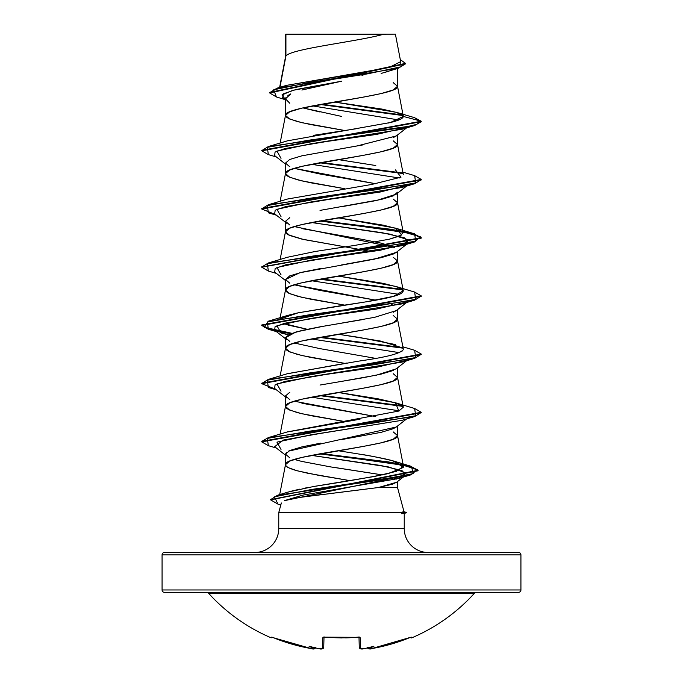 <?xml version="1.0" encoding="UTF-8"?>
<svg xmlns="http://www.w3.org/2000/svg" width="683" height="683" viewBox="0 0 683 683"><rect width="100%" height="100%" fill="white"/><g stroke="black" fill="none" stroke-linecap="round" stroke-linejoin="round"><path stroke-width="1.02" d="M476.316 592.357A2.39 2.39 0 0 0 474.54 593.143A179.424 179.424 0 0 1 411.815 637.828A1.195 1.195 0 0 1 410.363 637.418A1.195 1.195 0 0 0 411.815 637.828A179.424 179.424 0 0 0 474.54 593.143L208.46 593.143A179.424 179.424 0 0 0 271.185 637.828L271.518 637.154L272.227 637.273L292.264 644.248L301.724 646.673L311.294 648.585L314.112 648.526A132.604 62.785 -36.7 0 1 309.058 646.212A132.604 69.726 33.8 0 0 318.133 648.526A179.023 178.34 -0 0 0 319.601 648.713L322.41 648.585L322.692 637.854L324.177 637.145L341.5 637.828L359.599 637.273L360.308 637.854L360.59 648.585L363.399 648.713A179.023 178.34 0 0 0 364.867 648.526A132.604 69.726 -33.8 0 0 373.942 646.212A132.604 62.785 36.7 0 1 368.888 648.526L371.706 648.585L390.736 644.248L410.765 637.273L411.482 637.154L411.815 637.828L411.482 637.154L410.773 637.273M518.534 552.487A2.39 2.39 0 0 1 520.924 554.878L520.924 589.967A2.39 2.39 0 0 1 518.534 592.357L164.466 592.357L518.534 592.357A2.39 2.39 0 0 0 520.924 589.967L162.076 589.967A2.39 2.39 0 0 0 164.466 592.357A2.39 2.39 0 0 1 162.076 589.967L520.924 589.967L520.924 554.878A2.39 2.39 0 0 0 518.534 552.487L164.466 552.487A2.39 2.39 0 0 0 162.076 554.878L520.924 554.878L162.076 554.878L162.076 589.967L162.076 554.878A2.39 2.39 0 0 1 164.466 552.487L518.534 552.487L164.466 552.487M401.706 513.753L404.242 513.334L404.242 528.565L278.758 528.565A23.922 23.922 0 0 1 254.836 552.487A23.922 23.922 0 0 0 278.758 528.565L278.758 512.617L278.758 528.565L404.242 528.565A23.922 23.922 0 0 0 428.164 552.487A23.922 23.922 0 0 1 404.242 528.565L404.242 513.334L401.553 512.617L278.758 512.617L281.336 502.978L278.758 512.617L406.291 512.37L404.012 511.763L406.291 512.37L401.297 512.37L404.037 511.84L397.523 487.525L378.476 487.525L299.521 497.446L284.316 500.665L302.8 495.141L398.3 478.561L405.728 472.764L388.61 466.967L311.474 455.373L380.901 465.507L402.022 470.57L405.104 475.633L284.316 500.665M401.553 512.856L406.283 512.856L401.553 512.856L401.297 512.37L403.738 511.687M285.921 56.032L285.921 34.457L285.477 34.457L285.477 57.048L285.477 34.457L285.921 34.457L285.921 56.032L279.945 87.322L285.921 56.032C290.582 48.732 358.959 41.441 383.897 34.15C358.959 41.441 290.582 48.732 285.921 56.032L285.477 57.193L285.921 56.032M285.477 100.239L282.617 97.976L283.445 93.784L295.713 89.601L341.5 81.234L301.877 90.028M287.902 95.518L290.796 93.904L285.477 98.822L285.477 115.41L289.746 111.764L301.886 108.127L362.938 97.217L381.114 93.58L393.254 89.934L397.523 86.297L397.523 68.496L397.523 86.297L393.254 82.66M388.789 71.245L381.14 73.414M396.379 135.866L393.237 137.642M362.921 144.907L301.877 155.826L289.737 159.463L285.477 163.1L285.477 173.473L285.477 163.1L289.737 166.737M344.719 188.704L301.886 180.893L289.746 177.256L285.477 173.619L289.746 169.982L301.886 166.345L362.938 155.425L381.114 151.788L393.254 148.151L397.523 144.514L397.523 134.969L397.523 144.514L393.254 140.877M397.523 192.205L393.263 195.842L381.123 199.479L320.037 210.398M289.737 217.672L285.477 221.309L285.477 231.682L285.477 221.309L289.746 224.955M403.294 232.587L397.754 228.89L383.402 225.194L338.273 217.817L395.448 228.122L401.741 234.952L389.404 239.187L400.033 235.883L403.294 232.587L397.523 202.723C400.989 212.43 282.011 222.129 285.477 231.836L286.245 233.364L288.516 234.892L303.559 239.494L361.802 249.824L301.886 239.11L289.746 235.473L285.477 231.836L289.746 228.19L301.886 224.553L362.938 213.642L381.114 210.005L393.254 206.36L397.523 202.723L397.523 193.187L397.523 202.723L393.254 199.086M396.345 252.326L393.246 254.059L381.097 257.696L341.5 264.97M320.737 268.487L301.903 272.244L289.754 275.881L285.477 279.526L285.477 290.044L289.746 286.408L301.886 282.771L362.938 271.851L381.114 268.214L393.254 264.577L397.523 260.94L397.523 251.395L397.523 260.94L393.254 257.303M396.379 310.509L393.263 312.268M362.963 319.542L320.062 326.824L301.877 330.461L289.737 334.098L285.477 337.735L285.477 348.262L289.746 344.625L301.886 340.979L362.938 330.068L381.114 326.431L393.254 322.794L397.523 319.149L397.523 309.612L397.523 319.149L393.254 315.512M393.254 370.485L381.105 374.122L362.912 377.767L320.037 385.041M289.746 392.315L285.477 395.952L285.477 406.325L285.477 395.952L289.746 399.589M403.294 407.222L395.952 402.919L377.878 398.77L338.264 392.452L395.457 402.765L398.829 411.046L403.294 407.222L397.523 377.366C400.989 387.065 282.011 396.772 285.477 406.47L286.245 408.007L288.516 409.535L297.293 412.6L310.859 415.665L344.727 421.556L301.886 413.753L289.746 410.107L285.477 406.47L289.746 402.833L301.886 399.196L362.938 388.277L381.114 384.64L393.254 381.003L397.523 377.366L397.523 367.83L397.523 377.366L393.254 373.729M396.345 426.96L393.254 428.702L381.114 432.339L341.526 439.604M320.89 443.105L301.903 446.887L289.746 450.524L285.477 454.161L285.477 464.688L289.746 461.051L301.886 457.405L362.938 446.494L381.114 442.857L393.254 439.22L397.523 435.575L397.523 426.038L397.523 435.575L393.254 431.938M362.938 75.386L361.87 75.198M360.368 74.925L353.999 73.832L360.368 74.925M268.368 154.623L261.76 150.823L421.24 121.711L421.24 121.224L403.32 116.426L396.447 112.336L334.482 102.015L382.07 109.101L397.412 112.635L403.294 116.178L397.523 86.297C400.989 96.004 282.011 105.703 285.477 115.41L286.245 116.938L288.516 118.466L297.293 121.531L310.859 124.596L344.727 130.496L301.886 122.684L289.746 119.047L285.477 115.41L285.477 98.822L289.737 103.21M341.483 116.4L302.902 107.897L320.037 112.003M294.262 168.359L320.045 174.011L375.752 183.753M301.903 228.592L362.955 239.502L381.114 243.139L393.254 246.776M371.526 251.626L363.424 250.115L371.518 251.626M338.273 276.026L395.448 286.339L400.562 288.286C415.17 295.97 364.287 301.895 338.444 306.078L298.036 312.84L287.552 315.444L280.141 319.038L298.036 312.84L366.139 301.818L393.681 296.302L403.294 290.796L397.523 260.94C400.989 270.639 282.011 280.346 285.477 290.044L286.245 291.581L288.516 293.109L297.293 296.174L310.859 299.239L344.727 305.13L301.886 297.318L289.746 293.681L285.477 290.044L285.477 279.526L289.746 283.163M375.752 300.179L294.271 284.785L320.045 290.437L375.761 300.17M391.197 304.183L392.127 304.533L391.197 304.183M395.457 344.556L359.07 337.393L338.264 334.243L380.644 341.073L402.646 347.912L403.294 349.013L397.523 319.149C400.989 328.856 282.011 338.555 285.477 348.262L286.245 349.79L288.516 351.327L297.293 354.383L310.859 357.448L344.727 363.347L301.886 355.536L289.746 351.899L285.477 348.262L285.477 337.735L289.737 341.372M294.262 343.003L320.054 348.654L375.761 358.387M301.903 403.235L375.761 416.604M403.465 466.327L392.512 460.709L394.902 461.409L403.252 467.488L388.303 473.609C366.831 477.895 341.978 482.189 313.753 486.475L374.95 476.392L396.345 471.355L403.465 466.327L397.523 435.575C400.989 445.282 282.011 454.98 285.477 464.688L286.245 466.216L288.516 467.753L297.293 470.809L318.995 475.411L349.892 480.627L307.76 473.251L295.79 470.399C288.311 468.094 284.879 466.19 285.477 464.688L285.477 454.161L289.729 457.798M294.262 459.428L301.809 461.426L330.427 466.873L301.809 461.426L294.271 459.428M335.848 467.65L382.463 474.916M393.246 477.733L393.767 477.929M394.603 478.271L396.251 479.15L394.595 478.271M397.523 481.541L397.523 487.525L397.523 481.541M286.408 85.392L388.866 67.583L400.69 61.641L395.397 34.15L285.853 34.15M396.738 482.155L392.554 484.17L378.476 487.525L397.523 487.525M284.418 99.402L276.402 96.96L273.678 89.797L308.75 82.626L398.206 68.291L381.669 73.286M322.922 85.016L341.5 81.234L292.623 90.395L281.977 94.971L285.477 99.556M312.532 105.891L398.863 119.969L312.532 105.891M403.021 115.564L320.114 104.482L403.021 115.564M398.206 68.291L405.48 63.86L269.623 92.931L276.427 96.969M285.477 35.217L285.477 34.457L285.477 35.217M281.012 158.362L276.948 151.088L310.697 143.806L401.988 129.258L414.666 125.501L421.24 121.711L414.436 117.638L421.24 121.224L261.76 150.337L261.76 150.823M402.458 114.983L321.693 104.2L402.458 114.983M269.623 92.931L269.623 92.444L405.48 63.382L400.298 59.609L401.228 66.755L367.317 73.892L277.033 88.184L269.648 92.683M277.033 88.184L286.519 85.358L376.76 70.118M280.132 143.054L285.477 115.41M403.294 174.378L397.523 144.514C400.989 154.213 282.011 163.92 285.477 173.619L286.245 175.147L288.516 176.684L297.293 179.749L310.859 182.813L344.727 188.704M279.706 319.909L285.477 290.044M280.132 375.906L285.477 348.262M279.697 494.612L285.477 464.688M281.439 494.697L283.223 493.792M289.694 491.564L299.803 489.139M302.987 488.482L307.777 487.56M392.512 460.709C377.511 457.234 366.754 455.083 360.223 454.255L338.051 450.703L360.223 454.255C374.634 456.603 385.4 458.754 392.512 460.709M287.065 432.023L360.009 419.225M286.903 373.857L347.084 362.989M401.698 351.404L402.466 350.823M307.23 329.283L283.684 323.529L288.286 325.117L307.239 329.283M403.294 290.796L397.762 287.099L383.411 283.411L338.29 276.026M338.273 159.6L375.795 165.534L338.29 159.6M313.181 135.388L358.891 128.336M387.91 123.111L390.189 122.573C398.812 120.515 403.192 118.466 403.32 116.426L390.42 122.522L287.543 140.809L268.342 146.546L403.354 127.559L416.639 124.391L421.24 121.224L403.32 116.426M281.02 449.431L276.939 442.149L310.688 434.875L401.997 420.318L414.658 416.57L309.766 431.127L267.335 438.401L268.342 445.675L276.41 448.048M399.307 410.842L311.474 397.156L399.307 410.842M281.012 391.214L276.939 383.94L310.688 376.666L401.98 362.11L414.658 358.353L309.783 372.909L267.335 380.183L268.334 387.457L276.41 389.839M399.307 352.633L311.474 338.947L399.307 352.633M407.051 301.963L376.657 309.04L326.739 316.118L285.016 323.187L275.053 326.73L274.668 330.265L288.217 334.832L281.003 332.997L276.948 325.723L310.697 318.449L401.988 303.892L414.666 300.144L309.783 314.692L267.335 321.975L268.342 329.249L276.41 331.622M399.307 294.416L311.474 280.73L399.307 294.416M281.02 274.788L276.939 267.514L310.688 260.232L401.988 245.684L408.579 239.887L389.805 234.098L311.474 222.521L382.267 232.732L404.652 237.838L408.332 242.943L380.363 250.226L329.616 257.5L285.836 264.782L275.206 268.419L274.668 272.056L285.477 280.508M281.012 216.571L276.939 209.297L310.688 202.023L401.98 187.475L414.658 183.718L309.783 198.266L267.343 205.549L268.334 212.823L276.41 215.196M407.051 185.537L408.238 184.803L380.03 192.068L329.351 199.325L285.759 206.582L275.189 210.21L274.668 213.839L285.477 222.291M399.307 177.99L311.474 164.304L399.307 177.99M414.666 125.501L309.783 140.058L267.335 147.332L268.342 154.614L276.41 156.988M319.576 162.793L402.859 173.508L319.576 162.793M421.215 179.68L414.658 183.718M268.368 271.049L261.76 267.241L421.24 238.145L412.874 233.859L389.523 229.573L319.576 221.002L401.45 231.469L420.284 236.702L414.658 241.927L309.766 256.484L267.335 263.758L268.342 271.04L276.41 273.413M319.576 279.219L402.859 289.934L319.576 279.219M421.215 296.106L414.666 300.144M275.949 331.076L290.873 333.637L275.949 331.076M319.576 337.428L402.859 348.142L319.576 337.428M421.215 354.323L414.658 358.353M319.576 395.645L402.859 406.359L319.576 395.645M421.215 412.541L414.658 416.57M278.015 504.156L270.588 499.862L418.081 470.775L410.176 466.549L387.876 462.314L319.576 453.853L399.999 464.312L417.398 469.545L411.106 474.77L311.585 489.463L274.438 496.806L277.99 504.148L280.798 504.985M321.198 162.503L402.244 172.91L321.198 162.503M414.632 175.642L421.24 179.441L261.76 208.546L261.76 209.032L421.24 179.928L421.24 179.441M321.198 220.711L390.189 229.189L413.061 233.424L421.24 237.658L261.785 267.002L268.342 262.972L373.234 248.416L415.665 241.142L414.658 233.859L321.198 220.711M321.198 278.929L402.244 289.336L321.198 278.929M414.641 292.068L421.24 295.867L261.76 324.971L269.665 329.138L291.803 333.295L264.125 327.234L268.342 321.181L373.217 306.633L415.657 299.35L414.666 292.076L395.448 286.339M321.198 337.146L402.244 347.553L321.198 337.146M414.632 350.277L421.24 354.076L261.76 383.189L261.76 383.675L421.24 354.562L421.24 354.076M321.198 395.355L402.253 405.762L321.198 395.355M414.632 408.494L421.24 412.293L261.76 441.397L268.342 437.607L373.234 423.059L415.665 415.776L414.658 408.502L395.457 402.765M321.198 453.572L388.533 461.93L410.355 466.105L418.081 470.288L270.613 499.623L277.529 495.26L374.224 480.849L413.138 473.643L411.499 466.438L321.198 453.572M268.368 445.683L261.76 441.884L421.24 412.78L421.24 412.293M275.608 389.216L261.76 383.675M268.368 329.257L261.76 325.458L421.24 296.354L421.24 295.867M275.608 214.573L261.76 209.032M395.457 169.913L400.981 177.187L371.672 184.461L287.552 199.018L268.334 204.755L373.217 190.207L415.665 182.924L414.658 175.651L402.868 172.159M389.404 239.187L355.254 245.325L315.281 251.464L287.543 257.235L268.342 262.972M403.26 349.67C398.402 356.449 360.453 360.539 354.033 361.939L287.552 373.661L268.334 379.398L373.225 364.842L415.665 357.568L414.658 350.285L402.868 346.802M398.829 411.046L287.543 431.869L268.342 437.607M313.753 486.475L287.756 492.144L277.529 495.26M261.785 383.428L268.334 379.398M261.785 208.793L268.334 204.755M261.785 150.576L268.342 146.546M301.749 155.852L357.235 145.906L396.26 135.96L406.59 127.883M407.051 127.328L376.657 134.397L326.739 141.475L285.016 148.553L275.053 152.087L274.668 155.622L285.477 164.082M407.051 360.18L376.649 367.258L326.722 374.327L285.007 381.404L275.053 384.947L274.668 388.482L285.477 396.934M402.014 420.318L319.934 433.509L283.129 440.1L274.668 446.699L285.477 455.143M316.553 495.141L325.142 494.116M332.356 493.28L378.476 487.525L396.601 482.258L405.104 475.633M382.454 474.916L330.427 466.873M285.477 454.161L286.408 452.479M288.405 451.156L396.268 427.02L406.59 418.944M375.752 416.604L294.271 401.211M286.74 397.924L285.477 395.952M341.176 381.456L376.564 375.129L396.268 368.811L406.59 360.735M286.732 339.707L286.04 339.058M285.477 337.735L295.927 331.989L323.375 326.235M336.386 324.032L374.66 317.313L396.26 310.603L406.59 302.518M285.477 279.526L299.846 272.739L374.335 259.164L396.268 252.386L408.332 242.943M394.783 247.511L294.271 226.568M286.74 223.281L285.477 221.309M341.056 206.829L376.521 200.503L396.26 194.168L406.59 186.092M375.752 183.744L294.271 168.359M395.355 34.15L285.477 34.457M383.897 34.15L384.589 34.15M404.242 513.334L406.291 512.856L406.291 512.37M286.092 97.157L285.477 98.822M474.54 593.143L208.46 593.143A2.39 2.39 0 0 0 206.684 592.357M369.734 648.824L369.127 648.816M361.418 648.824L360.803 648.739M364.321 648.594L364.867 648.526A179.023 178.34 180 0 1 363.399 648.713L360.59 648.585L360.308 637.854L357.909 637.154A179.194 161.051 180 0 1 325.091 637.154L322.692 637.854L322.41 648.585L321.582 648.824M318.406 648.577L322.41 648.585A1.195 1.178 1.5 0 0 323.733 647.441L323.998 637.29L323.733 647.441A1.195 1.178 -178.5 0 1 322.41 648.585L322.188 648.739M313.873 648.816L313.266 648.824M315.426 647.766L314.095 648.713A1.195 1.187 5 0 0 315.426 647.894A1.195 1.187 -175 0 1 314.095 648.713L311.294 648.585A178.835 178.775 180 0 1 273.823 637.854L271.518 637.154A1.195 1.195 26 0 0 272.065 637.248A1.195 1.195 -154 0 1 271.518 637.154L271.185 637.828A179.424 179.424 0 0 1 208.46 593.143M360.445 647.74L359.267 647.441L359.002 637.29L359.267 647.441A1.195 1.178 -1.5 0 0 360.59 648.585A1.195 1.178 178.5 0 1 359.267 647.441L360.325 648.713M323.725 647.518L322.564 647.74M341.5 637.922L325.091 637.154L356.816 637.333M411.482 637.154A1.195 1.195 154 0 1 410.935 637.248A1.195 1.195 -26 0 0 411.482 637.154L409.177 637.854A178.835 178.775 180 0 1 371.706 648.585L368.905 648.713A1.195 1.187 175 0 1 367.574 647.894A1.195 1.187 -5 0 0 368.905 648.713L367.582 647.791M367.531 647.646C368.76 649.046 370.152 649.354 371.706 648.594L410.927 637.23M359.267 647.441C360.393 648.97 361.768 649.396 363.399 648.73L364.594 648.577M359.07 637.171A1.195 1.11 -1.5 0 0 360.308 637.854A1.195 1.11 178.5 0 1 359.164 637.333M323.836 637.333A1.195 1.11 -178.5 0 1 322.692 637.854A1.195 1.11 1.5 0 0 323.93 637.171M323.733 647.441C322.513 648.995 321.138 649.422 319.601 648.73A179.023 178.34 180 0 1 318.133 648.526L318.688 648.594M367.514 647.424L367.915 648.338L368.888 648.526A132.604 62.785 36.7 0 0 373.942 646.212A132.604 69.726 -33.8 0 1 364.867 648.526L364.312 648.594M315.486 647.424L315.085 648.338L314.112 648.526A132.604 62.785 -36.7 0 1 309.058 646.212A132.604 69.726 33.8 0 0 318.133 648.526M405.48 63.869L405.48 63.382M414.461 117.647L396.447 112.336M285.511 56.902L279.637 87.415M285.511 173.328L280.132 201.272M285.511 231.537L280.132 259.48M285.511 406.18L280.132 434.123M398.3 478.561L411.106 474.77M401.988 245.684L414.658 241.927M421.24 237.658L421.24 238.145M261.76 266.754L261.76 267.241M261.76 324.971L261.76 325.458M261.76 441.397L261.76 441.884M418.081 470.288L418.081 470.775M270.588 499.375L270.588 499.862M395.448 228.122L414.658 233.859M287.552 315.444L268.342 321.181M394.902 461.409L411.499 466.438M274.668 330.265L285.477 338.717M360.385 648.73L361.247 648.841M345.607 637.879L349.542 637.76M349.705 637.751L356.492 637.359M324.015 636.787L323.733 637.376L324.015 636.787M367.591 647.945L369.605 648.841M311.346 648.602L312.379 648.748M312.481 648.765L313.395 648.841M271.185 637.828L272.73 637.256M273.823 637.862L311.294 648.594C313.488 649.388 314.88 649.072 315.469 647.646M358.985 636.787L359.267 637.376L357.901 637.248"/></g></svg>
